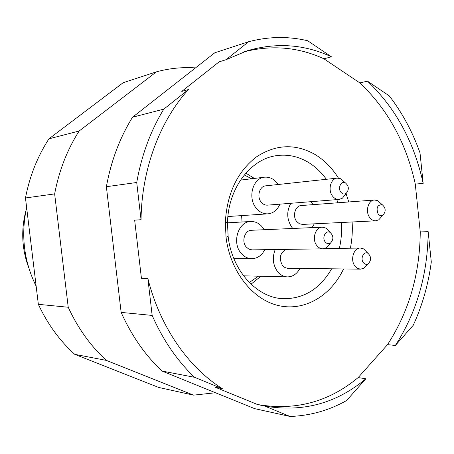 <?xml version="1.0" encoding="UTF-8"?>
<svg xmlns="http://www.w3.org/2000/svg" width="454" height="454" viewBox="0 0 454 454"><rect width="100%" height="100%" fill="white"/><g stroke="black" fill="none" stroke-linecap="round" stroke-linejoin="round"><path stroke-width="0.68" d="M241.613 215.61L242.033 221.989M249.303 282.496L258.457 276.191M251.624 178.757L244.292 174.949M245.847 173.116L254.371 178.422M260.897 276.248L251.028 284.176M363.37 262.656C364.772 264.319 366.338 264.716 368.075 263.848C371.451 260.335 371.429 256.828 368.007 253.326C363.909 250.676 359.954 258.587 363.37 262.656M366.821 265.142L363.75 268.291L360.538 269.154L357.565 268.348L355.022 266.118C349.932 260.08 353.649 247.719 360.402 248.049L363.626 248.9L366.736 252.038M286.116 249.371C279.931 252.946 278.728 258.332 282.496 265.522L284.919 267.548L287.342 268.257L360.538 269.154M299.912 268.422C296.961 273.961 292.813 276.787 287.473 276.889C283.693 276.736 280.419 275.005 277.649 271.702C272.854 264.994 272.042 257.6 275.226 249.535M325.24 241.959C326.823 243.787 328.571 244.167 330.484 243.094C333.781 239.445 333.673 235.898 330.154 232.454C325.83 229.662 321.636 237.72 325.24 241.959M329.865 243.821L326.596 247.691L322.964 248.832C320.62 248.815 318.589 247.748 316.875 245.625C311.609 239.462 315.292 227.051 322.295 227.17L325.989 228.095L329.496 231.761M322.295 227.17L251.408 230.286C244.751 230.195 241.233 241.42 246.216 246.987L248.877 249.15L251.993 249.876L322.964 248.832M264.75 249.689C261.793 255.443 257.509 258.451 251.896 258.701C247.753 258.632 244.156 256.816 241.119 253.253C231.636 242.737 238.225 221.45 250.784 221.49C256.391 221.41 260.851 224.157 264.154 229.73M378.114 213.953C379.567 215.729 381.173 216.132 382.932 215.168C386.099 211.479 385.889 208.006 382.302 204.743C377.325 204.737 375.929 207.807 378.114 213.953M381.502 216.757L378.727 219.838L375.742 220.814C373.46 220.871 371.474 219.81 369.794 217.631C365.016 211.723 368.149 200.101 374.488 200.021L377.569 200.623L380.696 203.341M374.488 200.021L301.257 205.537C295.185 205.634 292.172 216.189 296.723 221.535L299.345 223.737L302.415 224.412L375.742 220.814M292.819 228.464L291.984 227.488C286.746 219.611 286.366 211.547 290.838 203.284M310.984 201.678L313.107 204.646M314.281 223.828L312.108 227.619M340.88 192.201C342.52 194.147 344.302 194.528 346.226 193.353C349.302 189.517 348.99 185.998 345.284 182.797C341.102 180.522 337.521 188.104 340.88 192.201M345.363 194.448L342.447 198.182L339.104 199.442C336.584 199.573 334.394 198.455 332.538 196.094C327.612 190.078 330.665 178.445 337.203 178.127L340.71 178.745L344.245 181.878M337.203 178.127L265.698 185.851C259.472 186.168 256.544 196.713 261.215 202.138C262.979 204.272 265.062 205.27 267.463 205.146L339.104 199.442M279.88 204.158C277.349 210.015 273.365 213.249 267.922 213.851C263.439 214.038 259.54 212.149 256.232 208.165C247.345 197.921 252.816 177.923 264.563 177.191C270.034 176.771 274.539 179.211 278.092 184.511M26.621 207.478C20.725 235.064 23.903 261.317 36.161 286.241M326.392 179.296C321.154 172.066 314.991 166.329 307.897 162.089C297.989 156.284 287.552 154.139 276.582 155.643C250.506 158.889 228.044 188.427 227.494 222.886L228.124 236.33C231.875 270.59 256.992 297.909 283.256 298.709C303.839 298.88 319.962 288.914 331.63 268.802M339.371 248.366C341.3 239.922 341.976 231.302 341.408 222.5M337.844 202.779L336.828 199.624M343.553 268.95C330.915 295.804 304.662 311.569 278.642 305.61C252.668 299.742 230.167 271.447 226.035 237.249L225.332 222.165C227.062 193.444 237.38 171.726 256.283 157.005C275.76 144.224 295.344 143.385 315.048 154.479C324.338 160.143 332.141 168.025 338.451 178.116M346.044 193.58L348.768 201.956M352.122 221.972C352.684 230.859 352.105 239.604 350.38 248.202M358.144 377.592C328.73 402.04 295.151 411.006 257.407 404.491L215.423 387.313L222.398 388.715L194.516 377.285L161.993 371.054L254.688 408.651L290.083 416.471C310.19 415.716 329.019 410.41 346.561 400.564L365.867 378.761L358.144 377.592L387.523 344.643L395.355 345.466L413.254 325.251C422.339 305.44 428.355 284.346 431.3 261.981L428.162 231.659L420.251 231.926L415.285 184.103L423.168 183.388L420.007 152.856C412.55 131.808 402.301 112.819 389.265 95.885L367.479 81.158L359.829 82.895L323.946 58.821L331.437 56.795L307.738 40.775C288.318 36.155 268.632 36.468 248.667 41.711L225.99 59.724L219.066 61.875L181.782 91.407L188.472 89.529L163.792 109.136L132.551 117.211L214.816 52.766L248.667 41.711M290.083 416.471L264.637 406.041L257.407 404.491M136.722 182.491L141.041 219.713L134.656 220.167L141.427 278.302L147.873 278.512L152.158 315.422L121.139 312.397L106.372 186.713L136.722 182.491C141.591 155.211 150.614 130.758 163.792 109.136M359.829 82.895C387.852 109.471 406.341 143.203 415.285 184.103M367.479 81.158C395.621 108.024 414.184 142.102 423.168 183.388M420.251 231.926C419.888 273.955 408.98 311.523 387.523 344.643M243.599 51.966C271.498 44.702 298.284 46.989 323.946 58.821M161.993 371.054C145.206 355.249 131.586 335.699 121.139 312.397M106.372 186.713C111.088 160.909 119.811 137.744 132.551 117.211M25.974 210.486C20.895 229.747 21.781 248.73 28.63 267.434M225.99 59.724L247.112 50.803C276.35 42.262 304.458 44.259 331.437 56.795M141.041 219.713C141.62 169.37 159.831 121.053 188.472 89.529M222.398 388.715C188.183 367.218 159.899 326.744 147.873 278.512M194.516 377.285C177.134 360.663 163.02 340.04 152.158 315.422M365.867 378.761C336.34 403.481 302.597 412.578 264.637 406.041M428.162 231.659C427.816 274.08 416.88 312.017 395.355 345.466M215.491 392.75L193.546 395.139L106.304 360.385C90.613 345.999 77.918 328.282 68.225 307.245L54.645 193.903C59.06 170.625 67.226 149.667 79.144 131.019L156.46 71.828C169.456 68.31 182.474 66.993 195.515 67.89M193.546 395.139L158.594 387.415L74.751 354.341C59.735 340.767 47.602 324.099 38.352 304.333L25.469 197.967C29.703 176.107 37.523 156.397 48.936 138.828L123.182 82.702L156.46 71.828M106.304 360.385L74.751 354.341M68.225 307.245L38.352 304.333M54.645 193.903L25.469 197.967M79.144 131.019L48.936 138.828M368.007 253.326L363.626 248.9M368.075 263.848L363.75 268.291M324.621 248.588L360.402 248.049M243.56 275.828L287.473 276.889M330.154 232.454L325.989 228.095M330.484 243.094L326.596 247.691M233.906 258.729L251.896 258.701M227.494 222.823L250.784 221.49M382.302 204.743L377.569 200.623M382.932 215.168L378.727 219.838M345.284 182.797L340.71 178.745M346.226 193.353L342.447 198.182M227.897 216.524L267.922 213.851M240.484 180.102L264.563 177.191M228.124 236.33L226.035 237.249M227.494 222.886L225.332 222.165"/></g></svg>
